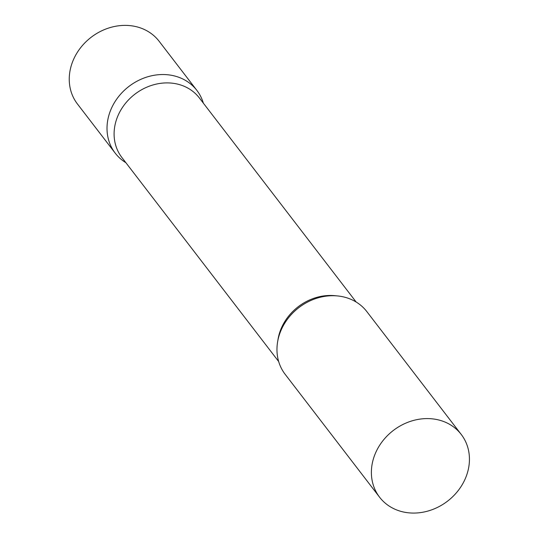 <?xml version="1.0" encoding="UTF-8"?>
<svg xmlns="http://www.w3.org/2000/svg" width="539" height="539" viewBox="0 0 539 539"><rect width="100%" height="100%" fill="white"/><g stroke="black" fill="none" stroke-linecap="round" stroke-linejoin="round"><path stroke-width="0.81" d="M203.365 103.171L203.196 102.626A51.495 44.548 142.5 0 0 172.776 75.554A51.495 44.548 142.5 0 0 113.298 104.593A51.495 44.548 142.5 0 0 125.405 162.401L125.883 162.704A51.495 44.548 -37.5 0 1 115.211 153.143A51.495 44.548 -37.5 0 1 109.956 111.984A51.495 44.548 -37.5 0 1 150.213 76.1A51.495 44.548 -37.5 0 1 196.876 90.397A51.495 44.548 -37.5 0 1 203.358 103.165M115.211 153.143L77.448 103.993A51.495 44.548 -37.5 0 1 72.192 62.834A51.495 44.548 -37.5 0 1 112.449 26.95A51.495 44.548 -37.5 0 1 159.106 41.247L196.876 90.397M356.164 302.029L199.356 97.95A48.854 42.264 142.5 0 0 176.489 83.868A48.854 42.264 142.5 0 0 124.044 105.193A48.854 42.264 142.5 0 0 121.875 157.482L278.683 361.561M461.243 434.454L366.823 311.582A51.495 44.548 142.5 0 0 342.73 296.733A51.495 44.548 142.5 0 0 287.449 319.209A51.495 44.548 142.5 0 0 285.165 374.329L379.584 497.207A51.495 44.548 142.5 0 0 403.684 512.05A51.495 44.548 142.5 0 0 458.959 489.574A51.495 44.548 142.5 0 0 461.243 434.454A51.495 44.548 142.5 0 0 437.142 419.611A51.495 44.548 142.5 0 0 381.868 442.088A51.495 44.548 142.5 0 0 379.584 497.207M336.356 295.837A48.854 42.264 142.5 0 0 277.801 340.83"/></g></svg>
